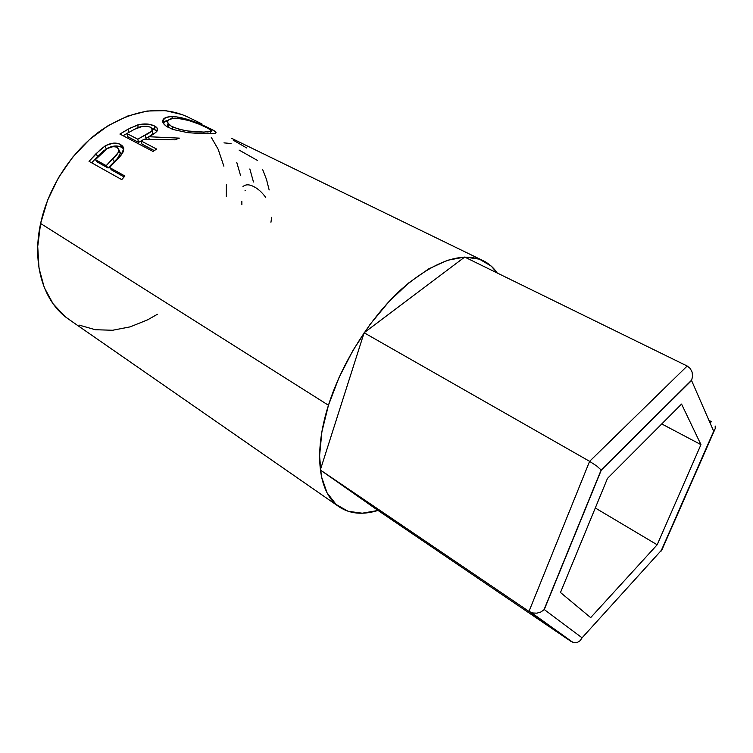 <?xml version="1.0" encoding="UTF-8"?>
<svg xmlns="http://www.w3.org/2000/svg" width="753" height="753" viewBox="0 0 753 753"><rect width="100%" height="100%" fill="white"/><g stroke="black" fill="none" stroke-linecap="round" stroke-linejoin="round"><path stroke-width="1.13" d="M708.95 420.372L711.171 421.511L708.95 420.372M661.454 550.923L715.152 428.749L713.684 431.234L691.574 380.519L692.572 376.284L692.082 372.038L690.19 368.424L687.178 366.014L589.608 461.335L596.743 466.022L601.299 470.098L691.574 380.519L692.572 376.284L692.082 372.038L690.19 368.424L687.178 366.014L464.695 257.065L687.178 366.014L589.608 461.335L364.123 332.76L464.695 257.065L364.123 332.76L589.608 461.335L528.973 611.417L320.326 469.976L364.123 332.76L320.326 469.976L528.973 611.417L570.906 641.349L378.034 510.449L320.326 469.976L378.034 510.449L570.906 641.349L574.04 642.638L577.269 642.431L580.092 640.756L582.069 637.838L661.35 550.358L713.684 431.234L691.574 380.519L601.299 470.098L544.278 609.544L582.069 637.838L544.278 609.544L601.299 470.098L596.743 466.022L589.608 461.335L528.973 611.417L532.653 612.97L536.861 613.168L540.946 611.963L544.278 609.544L540.946 611.963L536.861 613.168L532.653 612.97L528.973 611.417L570.906 641.349L574.04 642.638M710.305 423.478L711.171 421.511L710.305 423.478M681.559 404.069L700.958 444.637L657.171 544.777L590.672 617.62L560.477 592.498L607.492 478.381L681.559 404.069L700.958 444.637L661.746 423.939L700.958 444.637L657.171 544.777L595.294 507.983L657.171 544.777L590.672 617.62L560.477 592.498L607.492 478.381L681.559 404.069M661.529 550.867L661.35 550.358L582.069 637.838L580.092 640.756M715.218 428.504L715.181 426.019M201.945 123.916L187.252 116.753C161.631 105.119 133.055 109.543 101.514 130.024C72.109 150.732 48.361 187.045 40.606 223.472L328.449 405.246C341.843 362.682 370.645 317.135 401.801 288.907C434.905 260.698 462.06 251.314 483.266 260.745C488.876 263.512 493.535 267.597 497.234 273L491.248 266.138L479.407 259.154L464.695 257.065L447.564 260.265L428.673 268.906L408.823 282.846L388.943 301.624L370.034 324.439L353.091 350.201L339.001 377.611L328.449 405.246L40.606 223.472L37.725 246.495L39.005 268.153L44.258 287.505L53.087 303.788L64.974 316.448L68.994 319.451M121.751 179.628L89.033 161.34L100.253 149.678L105.806 145.527L113.242 143.155L117.223 143.305L120.433 144.425L122.814 146.298L123.784 148.896L123.097 152.012L120 156.502L109.571 167.514L124.904 176.014L121.751 179.628L124.904 176.014L109.571 167.514L111.444 169.877L124.104 176.917L111.444 169.877L109.571 167.514L121.026 155.297L123.765 148.623L120.433 144.425C116.018 142.213 110.813 142.778 104.827 146.11L95.904 153.828L97.674 156.313L106.324 148.84L104.827 146.11L106.324 148.84C112.159 145.63 117.28 145.131 121.675 147.353L120.433 144.425L121.675 147.353L123.784 148.896L120.96 146.995L116.593 145.988L112.442 146.355L108.263 147.776L103.528 150.882L97.674 156.313L95.904 153.828L89.033 161.34L121.751 179.628M153 151.419L119.906 134.053L130.373 127.982L139.936 124.386L148.981 124.245L154.374 125.93L157.292 128.358L156.953 131.21L155.56 132.641L148.699 136.726L179.412 138.128L174.828 139.823L144.143 139.22L141.159 140.98L156.662 149.066L153 151.419L156.662 149.066L141.159 140.98L142.016 144.152L154.28 150.581L142.016 144.152L141.159 140.98L144.143 139.22L174.828 139.823L179.412 138.128L148.699 136.726C153.028 134.749 155.918 132.669 157.368 130.495C158.008 128.744 157.01 127.219 154.374 125.93C149.753 123.718 144.228 123.37 137.78 124.904L128.029 129.205L128.754 132.396L128.029 129.205L119.906 134.053L153 151.419M214.068 133.563L203.282 133.733L187.761 132.65L172.851 129.46L166.027 126.033L163.25 123.144L162.77 120.358L165.773 117.581L170.413 116.659L176.569 116.922L191.224 120.602L208.892 128.029L214.332 130.918L216.055 132.697M79.3 325.145L95.386 329.739L112.564 330.256L130.184 326.858L147.644 319.827L157.33 314.302M226.324 196.448L226.38 184.852M223.886 166.215L218.144 149.226L211.235 137.262M182.612 114.729L165.698 110.653L147.155 111.03L127.699 116.028L108.197 125.619L89.56 139.503L72.712 157.123L58.499 177.661L47.627 200.147L40.606 223.472C31.551 264.981 44.06 302.697 68.711 319.253L338.972 506.722M378.034 510.449C362.852 515.108 349.9 513.923 339.189 506.873C318.839 493.497 312.947 453.833 328.449 405.246L321.908 431.733L319.573 455.8L321.38 476.414L327.056 492.81L336.158 504.51L348.102 511.296L362.278 513.207L378.034 510.449M241.854 201.305L241.873 204.684M245.469 190.321L244.97 190.829M271.682 217.316L270.939 222.267M242.974 186.556C245.676 184.25 249.262 184.259 253.733 186.593C258.044 188.73 262.044 192.354 265.743 197.465M240.499 175.355L236.771 162.422M253.46 181.962L249.836 168.973M269.15 189.954L266.515 179.478L262.741 169.745M233.204 140.162L246.72 147.983M239.068 150.054L257.573 160.493M223.97 142.872L231.039 143.512M207.546 133.789L215.151 133.356C217.363 132.735 215.273 130.966 208.892 128.029L208.675 128.631L208.892 128.029C199.931 123.586 182.885 116.508 172.324 116.621C167.919 116.602 164.963 117.44 163.457 119.134C161.509 121.854 163.373 124.753 169.048 127.841M163.053 122.758L168.258 120.329L165.34 121.092L163.053 122.758M171.957 118.56L172.324 116.621L171.957 118.56M212.073 133.723L210.341 132.773M167.401 125.789L167.477 124.574M168.032 123.699L168.23 127.408L167.712 126.626M205.07 132.067L203.922 132.076L203.583 133.742L203.922 132.076C192.984 132.34 182.565 130.636 172.691 126.965L172.569 129.356L172.691 126.965C168.135 124.546 166.677 122.315 168.305 120.264C169.594 118.918 172.108 118.249 175.826 118.259C186.424 119.369 196.411 122.325 205.795 127.144C210.802 129.488 212.44 130.966 210.708 131.568L206.868 132.039M138.138 127.624L137.78 124.904L138.138 127.624M152.153 128.387L154.534 129.375L154.374 125.93L154.534 129.375L157.01 131.135L152.153 128.387M149.15 139.136L148.699 136.726L149.15 139.136M123.106 135.728L127.37 133.206L123.106 135.728M138.618 142.383L127.728 136.669L138.618 142.383L143.531 139.569L138.618 142.383L137.771 139.211L138.618 142.383M145.931 138.307L148.718 136.83L145.931 138.307L145.32 135.022L145.931 138.307M152.774 132.472L152.078 134.542L150.525 135.766L152.727 133.573L152.774 132.453M150.675 127.248L152.388 130.147C151.146 131.86 148.793 133.479 145.32 135.022L137.771 139.211L126.852 133.516L127.728 136.669L126.852 133.516L137.771 139.211L151.692 131.154L152.473 129.055L150.675 127.248L146.948 126.259L142.402 126.382L134.523 129.271L126.852 133.516L134.523 129.271C139.823 126.146 145.207 125.478 150.675 127.248M91.687 162.827L97.674 156.313L91.687 162.827M108.084 168.013L97.306 162.017L108.084 168.013L114.268 161.669L108.084 168.013L106.211 165.651L108.084 168.013M117.317 158.554L114.268 161.669C117.986 158.61 119.972 155.589 120.245 152.605L119.416 150.892L120.254 153.734L117.317 158.554M116.941 147.221L118.842 149.715C118.522 152.821 116.433 155.946 112.602 159.099L114.268 161.669L112.602 159.099L106.211 165.651L95.415 159.664L97.306 162.017L95.415 159.664L106.211 165.651L118.249 152.586L118.795 149.433L116.941 147.221L113.402 146.515L107.124 148.576L95.415 159.664L101.984 152.859C106.662 147.673 111.642 145.8 116.941 147.221M171.355 126.25L179.459 129.422L187.921 131.003L203.922 132.076L211.414 131.107L208.327 128.434L199.216 124.207L189.191 120.649L179.289 118.503L172.832 118.419L168.747 119.868L167.787 121.054L167.947 123.106L171.355 126.25M543.958 609.864L601.167 469.938M572.911 642.356L531.279 612.575M691.791 379.983L601.148 469.9M483.021 260.632L231.595 138.326M163.25 122.513L163.457 119.106M210.04 133.78L210.708 131.568M152.407 130.118L152.727 133.573M118.842 149.715L120.245 152.605"/></g></svg>
